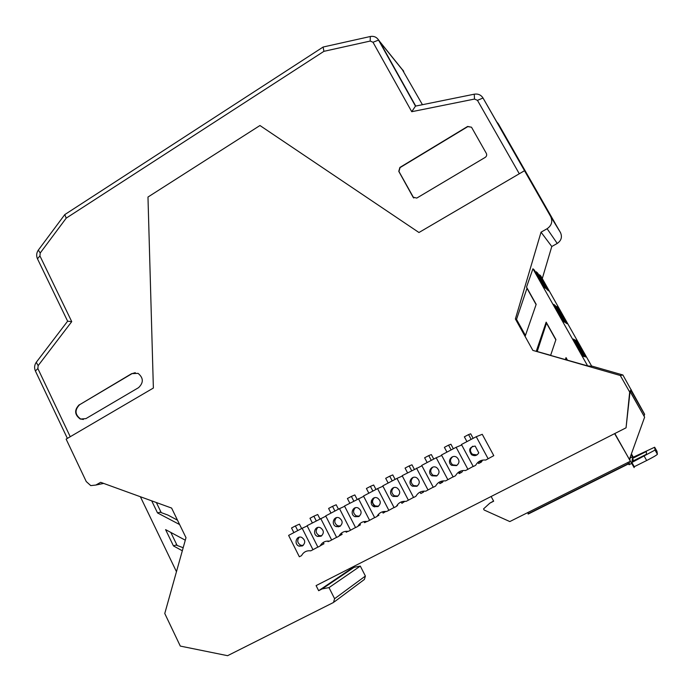 <?xml version="1.0" encoding="UTF-8"?>
<svg xmlns="http://www.w3.org/2000/svg" width="692" height="692" viewBox="0 0 692 692"><rect width="100%" height="100%" fill="white"/><g stroke="black" fill="none" stroke-linecap="round" stroke-linejoin="round"><path stroke-width="1.04" d="M630.602 392.208L630.801 390.141L630.04 391.222L644.624 417.155L629.391 459.453M644.096 415.978L644.633 414.274L622.887 374.978L591.582 365.999M614.617 433.633L634.149 467.628L634.244 466.711L631.883 462.498L631.744 463.381L630.23 460.958L614.833 433.521M493.785 455.647L485.749 460.059C481.225 459.67 477.861 461.408 475.655 465.292L473.259 466.538L461.443 444.498L476.243 436.713L482.246 434.299L493.785 455.647M476.243 436.713L488.154 458.805M482.67 460.102L481.295 462.126L478.596 463.528L477.947 462.334L482.324 460.509M472.748 446.202C469.773 448.719 469.669 451.409 472.446 454.272L476.996 454.912M475.162 446.072L478.777 452.793C477.022 455.734 474.608 456.374 471.537 454.713C468.224 449.843 469.427 446.963 475.162 446.072M471.157 439.385L468.579 434.593L464.358 436.816L466.936 441.608M473.146 438.339L470.707 433.815L468.579 434.593M452.698 456.72C449.765 459.332 449.757 462.04 452.663 464.834L456.928 465.37M456.512 465.612C459.661 463.086 459.782 460.344 456.867 457.377C451.815 453.606 446.305 462.031 451.66 465.327L456.512 465.612M456.132 447.292L441.479 454.999L453.165 476.961L455.535 475.733C457.723 471.875 461.054 470.145 465.526 470.543L467.913 469.306L456.132 447.292L461.702 444.982M467.913 469.306L473.172 466.382M462.931 470.517L461.823 472.238L459.142 473.622L458.433 472.29M451.123 449.921L448.572 445.146L444.394 447.343L446.946 452.127M453.346 448.753L450.933 444.247L448.572 445.146M393.757 487.626C390.98 490.516 391.205 493.24 394.449 495.801L397.909 496.103M397.338 496.458C400.564 493.69 400.512 490.87 397.173 488.016C391.862 484.928 387.624 493.854 393.168 496.441L397.338 496.458M382.771 485.871L396.992 478.397L408.392 500.186L406.083 501.389C401.741 500.965 398.505 502.634 396.386 506.423L394.085 507.617L382.771 485.871M408.392 500.186L413.522 497.384M416.056 496L416.376 495.455M402.337 476.044L396.992 478.397M404.898 501.285L401.922 503.318L401.196 501.942M392.217 480.905L389.743 476.174L392.771 474.92L395.106 479.392M389.743 476.174L385.686 478.319L388.16 483.042M433.209 487.159L425.701 491.216C421.316 490.792 418.046 492.488 415.909 496.294L413.582 497.496L402.147 475.681L421.921 465.794M416.506 468.129L428.037 489.997M414.326 469.28L411.965 464.799L409.154 465.932L411.653 470.681M409.154 465.932L405.062 468.095L407.553 472.835M424.04 491.112L423.435 492.159L420.814 493.517L420.061 492.099M413.202 477.428C410.373 480.231 410.529 482.955 413.669 485.594L417.388 485.966M416.869 486.286C420.07 483.587 420.07 480.793 416.861 477.895C411.628 474.582 406.983 483.371 412.475 486.191L416.869 486.286M359.84 523.723L360.42 524.856L357.946 526.197M355.524 527.512L350.533 530.21L339.495 508.637L344.642 506.293M339.495 508.637L325.69 515.895L336.641 537.424L338.881 536.265C340.94 532.546 344.08 530.92 348.292 531.378L350.533 530.21M347.946 531.326L346.225 532.226L345.758 531.318M330.992 513.109L328.605 508.43L332.541 506.354L334.928 511.033M338.449 509.182L336.191 504.762L332.541 506.354M336.476 517.677C333.864 520.791 334.297 523.507 337.765 525.825L340.516 525.989M339.815 526.448C343.068 523.472 342.869 520.626 339.201 517.901C333.786 515.41 330.638 524.622 336.217 526.612L339.815 526.448M366.985 521.448L364.58 522.694L364.001 521.578M358.439 498.673L369.597 520.323L367.331 521.5C363.075 521.05 359.909 522.694 357.825 526.43L355.567 527.598L344.495 506.008L363.655 496.328M353.802 501.112L351.389 496.415L347.41 498.508L349.823 503.205M351.389 496.415L354.832 494.927L357.115 499.364M355.351 507.781C352.678 510.826 353.041 513.542 356.449 515.947L359.425 516.146M358.767 516.569C362.02 513.654 361.864 510.817 358.292 508.049C352.903 505.368 349.408 514.502 354.987 516.682L358.767 516.569M378.438 514.338L378.913 515.263L377.088 516.249M374.632 517.59L369.597 520.323M371.37 500.688L374.58 506.89M443.39 480.853L442.534 482.246L439.887 483.622L439.143 482.212M433.278 487.28L421.713 465.396L436.219 457.767L447.871 479.703L445.51 480.931C441.081 480.525 437.785 482.229 435.623 486.061L433.278 487.28M432.846 467.126C429.966 469.842 430.043 472.549 433.071 475.274L437.059 475.715M436.591 476.001C439.766 473.389 439.827 470.612 436.764 467.68C431.609 464.142 426.54 472.766 431.972 475.811L436.591 476.001M427.154 462.533L424.628 457.775L428.763 455.596L431.289 460.353M428.763 455.596L431.35 454.575L433.737 459.073M436.219 457.767L441.712 455.431M453.096 476.823L447.871 479.703M374.407 497.782C371.682 500.748 371.985 503.473 375.306 505.956L378.524 506.207M377.91 506.587C381.145 503.75 381.041 500.922 377.581 498.102C372.227 495.221 368.369 504.269 373.94 506.648L377.91 506.587M377.572 488.613L363.49 496.017L374.683 517.685L376.958 516.5C379.06 512.737 382.261 511.085 386.56 511.518L388.852 510.333L377.572 488.613L382.953 486.216M368.845 493.197L366.405 488.483L370.419 486.372L372.867 491.086M375.972 489.452L373.654 485.006L370.419 486.372M385.842 511.44L383.108 513.083L382.451 511.803M388.852 510.333L394.033 507.504M396.525 506.146L397.58 505.575L397.269 504.978M299.29 537.2C296.799 540.426 297.335 543.125 300.908 545.287L303.234 545.4M302.456 545.919C305.717 542.831 305.432 539.976 301.6 537.347C296.167 535.21 293.633 544.526 299.195 546.161L302.456 545.919M288.616 535.392L302.153 528.273L312.966 549.707L310.76 550.849C306.634 550.374 303.554 551.974 301.53 555.641L299.342 556.775L288.616 535.392M323.268 542.416L323.96 543.774L320.214 545.798M317.862 547.069L312.966 549.707M307.187 525.946L302.153 528.273M297.733 530.6L295.389 525.946L291.531 527.987L293.866 532.632M295.389 525.946L299.437 524.147L301.651 528.541M310.431 550.797L309.895 550.745M336.597 537.338L329.435 541.161C325.266 540.694 322.161 542.303 320.111 545.997L317.905 547.147L307.066 525.695L325.828 516.163M341.45 533.082L342.108 534.362L338.985 536.049M319.963 518.913L317.723 514.502L313.874 516.197L309.981 518.256L312.343 522.918M313.874 516.197L316.244 520.868M329.098 541.109L328.043 541.663L327.723 541.04M317.792 527.486C315.241 530.66 315.725 533.368 319.254 535.608L321.78 535.738M321.045 536.231C324.306 533.195 324.055 530.349 320.301 527.667C314.877 525.358 312.04 534.631 317.619 536.438L321.045 536.231M331.658 540.011L320.733 518.507M334.279 519.026L334.867 520.176M337.748 525.816L338.302 526.906M366.95 521.448L366.051 521.932M423.59 491.13L422.726 492.522M423.452 492.116L422.397 492.695M461.841 472.186L460.898 472.714M460.984 470.967L458.805 472.982M459.912 473.146L459.194 471.788M482.142 460.206L480.603 462.403L478.596 463.528M442.076 481.044L440.328 483.388M442.646 482.021L442.127 481.035M442.223 482.324L439.878 483.613M383.731 511.509L384.242 512.495M384.224 512.469L383.108 513.075M542.277 278.565L551.784 246.508L557.242 243.437C561.324 240.591 562.406 236.967 560.468 232.564L524.51 170.708L418.963 232.512L259.958 125.52L418.963 232.512L519.294 173.761L477.454 100.34L474.522 99.06L474.245 94.199C478.042 93.61 480.966 94.865 482.99 97.961L546.386 208.949L555.295 223.577L498.595 124.257M631.277 389.76L631.191 390.617M350.481 568.097L350.905 568.928L354.114 567.293L360.307 566.091L365.393 576.047L364.399 579.446L334.201 601.953M491.138 496.493L493.664 501.207L489.858 503.136L493.578 501.034M630.17 461.33L509.814 521.569L484.132 510.004L483.544 508.905L489.858 503.136M627.67 462.585L629.045 464.73L629.564 461.633M646.432 454.272L632.03 461.478L632.445 458.459L646.38 451.487L646.432 454.272M631.883 462.498L655.03 450.059L654.667 447.248L656.95 451.288L657.4 454.237C656.829 455.085 653.248 457.178 646.665 460.517L634.244 466.711M631.329 454.09L632.574 457.524L654.658 447.231L656.933 451.253M630.031 457.672L629.807 460.189M527.97 512.478L528.16 514.078L628.457 463.925M633.682 460.656L632.445 458.459M151.695 500.844L157.534 512.928L160.051 512.192L167.914 515.064L177.481 520.168M157.534 512.928L179.609 524.545L171.607 508.066L100.66 482.324L95.851 485.049L90.756 485.611L86.249 481.554L66.129 439.126L153.373 388.039L147.976 197.038L259.958 125.52L147.976 197.038L153.373 388.039L70.238 436.721L37.861 368.542L35.404 370.998L67.375 438.399M527.053 288.071L516.526 319.41L515.384 318.96L525.107 336.442L536.17 304.342L526.517 287.119L532.935 268.781L587.638 365.895L567.475 360.195L566.03 357.608L565.373 359.598L550.616 355.42L555.927 339.582L546.161 322.161L536.248 351.354L532.857 350.394L525.107 336.442M525.444 335.456L516.526 319.41M550.65 355.325L537.208 351.527L546.585 322.913M537.208 351.527L536.248 351.354M539.25 275.797L539.544 274.802L540.789 275.935L591.703 366.224L587.638 365.895M565.373 359.598L567.431 360.108M532.857 350.394L620.3 375.505L622.887 374.978M566.341 358.162L565.883 359.667M555.226 305.492L564.663 322.247L563.271 321.408L553.669 304.368L555.226 305.492L554.88 306.513M574.438 339.59L573.21 339.045L582.915 356.285L583.979 356.527L574.438 339.59L574.092 340.628M557.977 307.499L567.137 323.735L565.822 322.948L556.515 306.435L557.977 307.499L557.683 308.502M575.459 340.04L576.609 340.55L585.864 356.96L584.87 356.735L575.459 340.04M539.544 274.802L548.609 290.865L546.991 289.524L537.779 273.193L536.222 271.774L545.556 288.348L543.834 286.921L534.345 270.062L532.935 268.781M535.867 272.778L536.222 271.774M629.685 392.044L626.052 427.812L630.066 391.499L629.685 392.044L620.3 375.505M630.066 391.499L644.624 417.155M644.633 414.491L630.801 390.141M631.415 453.831L633.249 457.187M560.468 232.564L550.702 216.579C552.856 221.483 551.662 225.531 547.112 228.723L541.04 232.175L515.384 318.96M350.905 568.928L318.657 590.7L322.187 588.909L329.003 587.612L360.307 566.091M354.114 567.293L322.187 588.909M185.292 540.192L165.596 529.622L173.467 545.927L175.915 545.019L183.181 547.727M550.702 216.579L524.51 170.708M329.003 587.612L334.599 598.701L333.501 602.472L227.59 655.687L180.301 646.086L164.765 613.493L185.992 537.684L179.609 524.545M176.469 571.704L140.372 496.726M182.325 550.771L173.467 545.927M626.052 427.812L316.097 585.605L318.657 590.7M576.315 341.554L576.609 340.55M551.784 246.508L541.04 232.175M156.357 502.53L161.236 512.625M170.812 532.416L177.117 545.46M567.181 360.039L566.264 358.404M555.849 339.815L546.507 323.155M536.092 304.567L526.975 288.313M422.431 104.7L402.225 69.459M403.211 70.809L379.77 41.719L415.736 106.058L378.438 39.79M379.77 41.719L379.406 41.139M471.503 127.207L467.801 126.619L400.071 167.594L398.955 171.495L413.773 198.033M135.277 372.677L132.034 373.637L79.658 404.69C74.52 409.923 74.866 414.707 80.696 419.032L83.395 419.464M67.626 321.183L37.463 258.782L39.928 255.919L71.734 321.642L67.626 321.183L36.269 362.305C34.401 365.013 34.116 367.91 35.404 370.998M71.734 321.642L38.147 365.635L37.861 368.542M37.463 258.782C36.174 255.755 36.46 252.865 38.328 250.106L64.78 214.598L66.216 218.144L40.214 253.012L38.328 250.106M39.928 255.919L40.214 253.012M412.951 197.116L416.766 198.085L485.187 157.404C486.649 156.331 487.038 154.999 486.346 153.408L471.529 127.241L467.662 126.437L399.889 167.447L398.774 171.348L413.115 197.246M79.277 404.716C74.13 409.949 74.476 414.733 80.307 419.067L85.929 418.608L138.547 387.667C143.702 382.685 143.547 377.918 138.08 373.369L131.679 373.637L79.658 404.69M66.216 218.144L323.908 51.338L323.129 47.03L64.78 214.598M323.129 47.03L370.289 36.512C373.611 35.915 376.249 36.91 378.213 39.505L415.477 106.118L474.245 94.199M323.908 51.338L370.229 41.053L370.289 36.512M402.874 70.273L378.576 40.093L372.997 42.255L370.229 41.053M372.997 42.255L411.74 111.706L415.477 106.118M411.74 111.706L474.522 99.06M528.61 177.472L483.466 98.774M403.739 71.337L402.761 69.996M496.536 121.645L498.231 123.652L528.749 177.394M402.969 70.376L401.516 68.586M631.433 463.536L629.045 464.73M632.687 456.755L630.161 458.017M644.287 456.296L646.665 460.517M655.03 450.059L657.4 454.237M557.242 243.437L547.112 228.723M334.599 598.701L365.393 576.047M103.679 483.414L95.851 485.049M38.147 365.635L36.269 362.305M483.604 98.999L483.016 98.013L477.454 100.34M498.231 123.652L498.716 124.465M472.446 454.272L471.537 454.713M452.663 464.834L451.66 465.327M394.449 495.801L393.168 496.441M413.669 485.594L412.475 486.191M337.765 525.825L336.217 526.612M356.449 515.947L354.987 516.682M433.071 475.274L431.972 475.811M375.306 505.956L373.94 506.648M300.908 545.287L299.195 546.161M319.254 535.608L317.619 536.438M632.661 456.651L630.135 457.914M628.31 463.683L528.238 513.741M482.99 97.961L483.57 98.947M379.147 40.672L378.213 39.505M498.205 123.609L498.681 124.413M403.41 70.8L402.64 69.849"/></g></svg>

